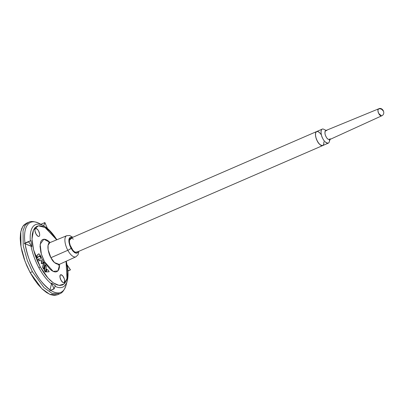 <?xml version="1.0" encoding="UTF-8"?>
<svg xmlns="http://www.w3.org/2000/svg" width="404" height="404" viewBox="0 0 404 404"><rect width="100%" height="100%" fill="white"/><g stroke="black" fill="none" stroke-linecap="round" stroke-linejoin="round"><path stroke-width="0.61" d="M40.203 266.771L37.466 261.151L35.199 255.318L33.497 249.49L32.421 243.9L32.012 238.759L32.29 234.264L33.239 230.593L34.825 227.876L36.986 226.225L39.642 225.705L42.688 226.331L46.005 228.083L49.47 230.891L52.949 234.648L56.706 239.825L45.016 227.457L38.324 225.811L33.497 229.987L32.017 239.042L33.557 249.728L40.203 266.771A2.868 0.525 151.6 0 1 38.895 267.781A2.868 0.525 -28.4 0 0 40.203 266.771L43.309 271.963L46.667 276.523L50.146 280.28L53.611 283.088L56.929 284.84L59.974 285.466L62.625 284.941L64.792 283.295L66.377 280.578L67.327 276.902L67.599 272.407L67.195 267.266L66.029 261.322L67.008 278.543L64.059 284.027L59.12 285.401L53.389 282.936L48.01 278.083L40.203 266.771M38.395 254.02L36.486 255.969L37.42 257.696L37.739 257.555L36.804 255.833L38.33 254.055C38.865 253.656 39.516 254.096 40.284 255.368L41.541 257.686L40.996 257.686L40.491 256.747L40.173 256.883L40.678 257.823L41.541 257.686L39.774 254.591L38.713 253.879L36.804 255.833L37.739 257.555L39.188 255.873L37.42 257.696L36.486 255.969L38.33 254.055M39.829 256.368L40.996 257.686L41.541 257.686L40.678 257.823L40.996 257.686L40.678 257.823L40.173 256.883L38.87 256.01M42.678 267.423L43.602 269.13L43.92 268.988L42.996 267.281L43.844 261.949L44.768 263.655L43.92 268.988L44.768 263.655L43.844 261.949L42.996 267.281L43.92 268.988L43.602 269.13L42.678 267.423L42.996 267.281L42.678 267.423L43.526 262.085L42.678 267.423M38.865 236.456A4.298 1.818 -113.4 0 1 36.017 233.966L37.814 236.153L38.668 236.471L39.314 236.183L39.658 235.325L39.637 234.032L38.597 230.967L37.729 229.659L35.946 228.457L35.3 228.75L34.956 229.608L34.976 230.901L36.017 233.966A4.298 1.818 -113.4 0 1 35.749 228.477A4.298 1.818 -113.4 0 1 38.87 231.517A4.298 1.818 -113.4 0 1 39.314 236.183L38.648 236.471L39.314 236.183M44.536 261.721L46.243 264.575L49.99 269.135L51.894 270.68L53.717 271.639L55.383 271.983L56.843 271.695L58.03 270.791L58.898 269.301L59.418 267.286L59.57 264.817L57.964 270.867L53.151 271.402L44.536 261.721L41.344 254.035L40.142 244.268L43.879 239.198L50.126 242.526L47.723 240.491L45.899 239.532L44.228 239.188L42.773 239.476L41.587 240.38L40.713 241.87L40.041 246.354L40.855 252.242L41.789 255.439L44.536 261.721M63.867 282.694A4.298 1.818 -113.4 0 1 61.019 280.204L62.817 282.391L63.67 282.709L64.317 282.421L64.64 280.27L64.266 278.74L62.731 275.897L60.943 274.7L60.297 274.988L59.974 277.139L61.019 280.204A4.298 1.818 -113.4 0 1 60.752 274.715A4.298 1.818 -113.4 0 1 63.872 277.755A4.298 1.818 -113.4 0 1 64.317 282.421L63.645 282.709L64.317 282.421M44.268 270.357L45.187 272.064L45.506 271.927L44.581 270.22L45.43 264.883L46.354 266.589L45.506 271.927L46.354 266.589L45.43 264.883L44.581 270.22L45.506 271.927L45.187 272.064L44.268 270.357L44.581 270.22L44.268 270.357L45.112 265.019L44.268 270.357M38.153 259.05L39.077 260.757L41.683 260.757L41.238 263.575L42.748 263.438L41.551 263.438L42.001 260.62L39.395 260.62L38.471 258.913L42.203 258.913L43.178 260.716L42.748 263.438L43.178 260.716L42.203 258.913L38.471 258.913L39.395 260.62L42.001 260.62L41.551 263.438L42.43 263.575L41.238 263.575L41.551 263.438L41.238 263.575L41.683 260.757L42.001 260.62L39.077 260.757L39.395 260.62L39.077 260.757L38.153 259.05L38.471 258.913L38.153 259.05M46.485 269.15L46.046 271.917L49.162 271.781L46.364 271.781L46.803 269.014L47.374 270.074L48.238 270.074L49.162 271.781L46.364 271.781L46.803 269.014L47.374 270.074L48.238 270.074L49.162 271.781L46.046 271.917L46.364 271.781L46.046 271.917L46.485 269.15L46.803 269.014L46.485 269.15M71.028 248.278L69.68 245.188L68.933 242.107L68.897 239.511L69.579 237.789L70.877 237.204L72.149 237.572L68.826 240.936L71.028 248.278A2.868 0.525 151.6 0 1 67.827 250.293A11.509 4.863 -113.4 0 1 66.539 235.795A11.509 4.863 66.6 0 0 67.827 250.293L50.924 257.702L54.459 262.565L59.236 264.423C55.686 264.216 52.914 261.974 50.924 257.702L67.827 250.293A2.868 0.525 -28.4 0 0 71.028 248.278L72.776 250.904L74.644 252.677L76.361 253.318L77.659 252.732L78.225 251.586L74.533 252.596L71.028 248.278M70.639 238.229L70.049 238.653L69.443 240.178L69.478 242.476L70.139 245.198L72.872 250.253L74.528 251.818L76.043 252.384M50.035 289.931L51.49 283.911A34.062 14.398 -113.4 0 1 31.058 246.122L25.093 243.804A38.127 16.115 66.6 0 0 50.035 289.931C43.001 284.184 37.754 277.765 34.3 270.665C30.376 264.115 27.305 255.161 25.093 243.804L31.83 246.531A33.466 14.145 -113.4 0 1 31.017 240.632L28.532 241.643L31.83 246.531L28.603 241.814L24.432 243.622L31.017 240.632A33.466 14.145 66.6 0 0 31.83 246.531L31.058 246.122A34.062 14.398 66.6 0 0 38.895 267.781A34.062 14.398 66.6 0 0 51.49 283.911L50.035 289.931M30.335 240.885A34.062 14.398 -113.4 0 1 41.743 224.861M24.992 243.082A38.127 16.115 -113.4 0 1 39.062 223.341A38.127 16.115 66.6 0 0 24.588 238.517M46.728 227.866A34.062 14.398 -113.4 0 1 56.853 239.764M66.17 261.257A34.062 14.398 -113.4 0 1 67.16 265.655L67.15 264.918L70.442 269.806L67.963 270.811A33.466 14.145 66.6 0 0 67.781 268.953M26.255 223.271L23.624 225.281L21.695 228.588L20.538 233.063L20.2 238.537L20.695 244.799L22.008 251.606L24.078 258.701L26.836 265.807L30.174 272.649L33.956 278.972L38.047 284.527L42.279 289.102L46.5 292.521L50.54 294.652L54.252 295.415L57.484 294.779M67.882 270.867A34.062 14.398 -113.4 0 1 67.205 281.048A34.062 14.398 -113.4 0 1 56.57 286.951M50.697 290.37A38.127 16.115 66.6 0 0 65.968 285.572A38.127 16.115 -113.4 0 1 53.525 291.895M67.963 270.811A33.466 14.145 66.6 0 0 67.811 269.216A33.466 14.145 66.6 0 0 67.15 264.918L70.417 269.912L67.963 270.811L67.256 280.856L66.044 285.3C64.327 290.198 62.216 293.021 59.711 293.764L57.514 294.769L49.823 294.364L41.804 288.643L30.174 272.649L32.401 271.67L30.174 272.649L25.053 261.413L20.988 246.682L20.776 231.714L22.902 226.24L26.472 223.18L28.709 222.261L25.144 225.316L23.018 230.785L23.23 245.733L27.29 260.449L32.401 271.67L44.021 287.648L52.03 293.36L59.711 293.764L52.03 293.36L44.021 287.648L32.401 271.67L27.29 260.449L23.23 245.733L23.018 230.785L25.144 225.316L28.709 222.261C30.962 220.943 34.466 221.326 39.213 223.422L43.445 225.659M54.126 288.885L49.778 290.734L53.974 288.734L51.576 283.053A33.466 14.145 66.6 0 0 55.303 285.557L54.07 288.875L51.576 283.053L51.49 283.911L51.576 283.053A33.466 14.145 66.6 0 0 55.303 285.557L54.121 288.885L49.763 290.648L54.085 288.88M39.062 223.341A38.127 16.115 -113.4 0 1 40.986 224.472M48.621 242.814L49.798 242.663L48.066 245.253L48.132 249.803L50.924 257.702C48.889 254.712 45.95 244.39 49.798 242.663L66.736 235.704L69.68 235.517L72.821 237.279M76.068 256.727A11.509 4.863 -113.4 0 1 67.827 250.293A11.509 4.863 66.6 0 0 76.068 256.727M24.386 243.344L28.563 241.536L24.291 243.405M40.602 224.402L44.854 222.564L40.88 224.301L44.829 222.589L43.672 225.892A33.466 14.145 -113.4 0 1 47.404 228.396L44.905 222.574L43.672 225.892L43.435 225.654A34.062 14.398 66.6 0 0 30.194 238.355M43.435 225.654L43.672 225.892A33.466 14.145 66.6 0 1 47.404 228.396L44.854 222.559M55.055 286.264A34.062 14.398 66.6 0 0 67.205 281.048M76.391 252.354A7.636 3.227 -113.4 0 1 71.331 247.925A7.636 3.227 -113.4 0 1 70.852 238.168A7.636 3.227 -113.4 0 1 73.301 239.153M77.194 251.864L76.002 252.384L77.194 251.864M45.112 265.019L45.43 264.883L45.112 265.019M43.526 262.085L43.844 261.949L43.526 262.085M39.188 255.873L39.779 255.883L40.491 256.747L39.304 255.782M321.205 134.603L319.574 132.638L317.963 131.573L316.61 131.573L315.731 132.638L315.453 134.603L315.822 137.168L316.776 139.946L318.18 142.516L319.811 144.481L321.422 145.546L322.776 145.546L323.654 144.486L323.932 142.521M76.659 252.268L322.73 145.566C320.301 145.324 318.443 143.723 317.165 140.774L318.66 143.193L320.316 144.915L321.872 145.662L323.099 145.334A7.636 3.227 -113.4 0 1 319.811 144.481A7.636 3.227 -113.4 0 1 315.933 137.592A7.636 3.227 -113.4 0 1 316.281 131.79A7.636 3.227 -113.4 0 1 319.574 132.638M330.038 139.425L329.285 141.865C328.083 145.622 323.634 140.875 322.72 138.365C320.928 135.991 319.791 127.255 323.836 129.3L326.129 130.416M330.23 138.799C328.73 140.067 327.321 139.314 326.003 136.542C324.846 135.017 324.114 129.391 326.72 130.704M329.472 139.673C329.598 141.476 329.204 142.637 328.285 143.157C325.856 142.915 324.003 141.314 322.72 138.365C321.518 136.401 319.867 130.27 322.21 129.144L316.655 131.553C314.307 132.679 315.958 138.809 317.165 140.774L316.054 138.011L315.499 135.335L315.58 133.153L316.287 131.79M323.806 143.97L323.892 141.784M320.726 133.926L319.069 132.209L317.514 131.457M378.755 113.509L381.538 115.908C386.36 113.898 382.467 106.57 378.503 108.898L378.316 109.014C380.341 108.403 381.967 109.07 383.194 111.024C381.967 109.07 380.341 108.403 378.316 109.014C377.624 109.348 377.77 110.842 378.755 113.509C377.775 111.746 377.695 110.211 378.513 108.893L325.69 130.598C324.639 132.295 324.74 134.274 326.003 136.542C326.836 138.456 328.033 139.486 329.603 139.622L381.553 115.898C380.336 115.791 379.401 114.994 378.755 113.509M58.479 264.615L58.317 265.181L59.236 264.423L75.891 256.818L78.053 254.762L78.896 251.293M67.978 270.968L70.417 269.912M67.806 269.17L66.306 261.196M56.989 239.703L47.389 228.361M316.605 131.573L69.018 238.931M328.285 143.157L322.73 145.566"/></g></svg>
